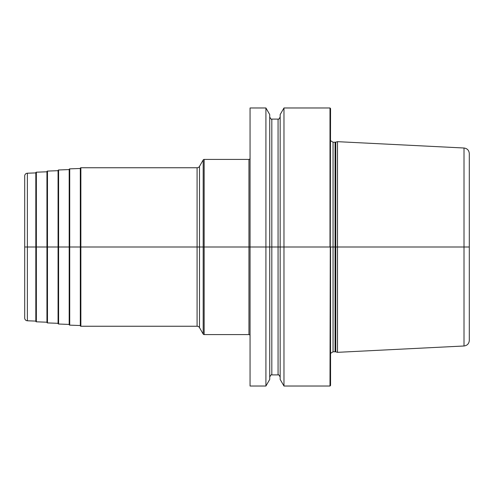 <?xml version="1.0" encoding="UTF-8"?>
<svg xmlns="http://www.w3.org/2000/svg" width="494" height="494" viewBox="0 0 494 494"><rect width="100%" height="100%" fill="white"/><g stroke="black" fill="none" stroke-linecap="round" stroke-linejoin="round"><path stroke-width="0.74" d="M329.998 107.976L330.554 108.532L329.998 386.024L330.554 385.468L330.554 247L335.784 247L335.784 351.87L337.507 352.333L337.507 247L335.784 247L335.784 142.13L337.507 141.667L337.507 247L464.014 247L464.014 345.991C467.25 345.541 469.01 343.688 469.3 340.44L469.3 247L464.014 247L464.014 148.009C467.25 148.459 469.01 150.312 469.3 153.56L469.3 247L329.998 247L329.998 107.976L283.976 107.976L283.976 247L280.16 247L280.16 114.583L283.976 107.976M265.914 107.976L269.73 114.583L269.73 247L280.16 247L280.16 379.417L283.976 386.024L283.976 247L265.914 247L265.914 107.976L250.057 107.976L250.057 247L24.7 247L250.057 247L250.057 386.024L265.914 386.024L265.914 247L250.057 247L269.73 247L269.73 379.417L265.914 386.024M250.057 158.302A1.112 1.112 0 0 1 248.945 159.414L204.152 159.414A1.112 1.112 0 0 0 203.188 159.97L199.496 166.367A2.779 2.779 0 0 1 197.087 167.756L80.868 167.756A0.556 0.556 0 0 0 80.312 168.312L80.312 325.688A0.556 0.556 0 0 0 80.868 326.244L80.868 167.756M250.057 335.698A1.112 1.112 0 0 0 248.945 334.586L204.152 334.586A1.112 1.112 0 0 1 203.188 334.03L199.496 327.633A2.779 2.779 0 0 0 197.087 326.244L80.868 326.244M80.312 325.527L69.722 325.138A0.556 0.556 0 0 1 69.191 324.583L69.191 169.417A0.556 0.556 0 0 1 69.722 168.862L69.722 325.138M80.312 168.473L69.722 168.862M69.191 324.422L58.601 324.027A0.556 0.556 0 0 1 58.064 323.471L58.064 170.529A0.556 0.556 0 0 1 58.601 169.973L58.601 324.027M69.191 169.578L58.601 169.973M58.064 323.311L47.48 322.922A0.556 0.556 0 0 1 46.942 322.366L46.942 171.634A0.556 0.556 0 0 1 47.48 171.078L47.48 322.922M58.064 170.689L47.48 171.078M46.942 322.205L36.358 321.81A0.556 0.556 0 0 1 35.821 321.254L35.821 172.746A0.556 0.556 0 0 1 36.358 172.19L36.358 321.81M46.942 171.795L36.358 172.19M27.38 173.215L35.821 172.906L35.821 321.094L27.38 320.785A2.779 2.779 0 0 1 24.7 318.006L24.7 175.994A2.779 2.779 0 0 1 27.38 173.215L27.38 320.785M329.998 247L283.976 247L329.998 247M335.784 351.87L335.062 351.777L335.062 142.223L333.055 142.223L333.055 351.777L330.554 353.346M248.945 159.414L248.945 334.586M204.152 159.414L204.152 334.586M203.188 159.97L203.188 334.03M199.496 166.367L199.496 327.633M197.087 167.756L197.087 326.244M269.73 117.01C270.817 119.005 271.515 119.702 271.817 119.097L271.817 374.903C271.515 374.298 270.817 374.995 269.73 376.99M271.817 374.903L278.073 374.903L278.073 119.097C278.375 119.702 279.067 119.005 280.16 117.01M329.998 386.024L283.976 386.024M333.055 142.223L330.554 140.654M335.062 351.777L333.055 351.777M335.062 142.223L335.784 142.13M464.014 345.991L337.507 352.333M464.014 148.009L337.507 141.667M271.817 119.097L278.073 119.097M278.073 374.903C278.375 374.298 279.067 374.995 280.16 376.99"/></g></svg>

